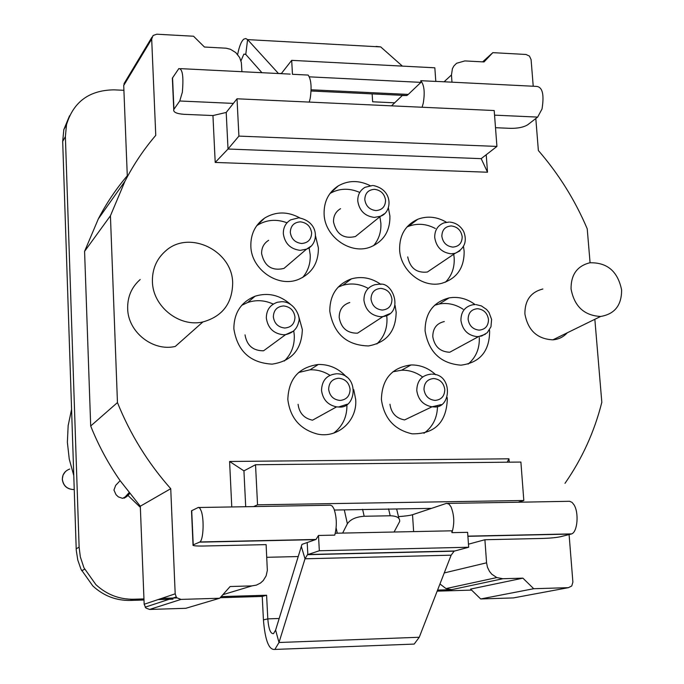 <?xml version="1.0" encoding="UTF-8"?>
<svg xmlns="http://www.w3.org/2000/svg" width="684" height="684" viewBox="0 0 684 684"><rect width="100%" height="100%" fill="white"/><g stroke="black" fill="none" stroke-linecap="round" stroke-linejoin="round"><path stroke-width="1.03" d="M221.154 596.593L266.598 595.234L267.803 618.875C268.658 629.126 270.565 634.034 273.532 633.615L275.609 630.092L301.96 544.387L316.017 539.445L318.488 535.469L334.75 535.119C337.067 526.116 336.802 517.352 333.963 508.819L332.304 506.1L330.483 505.202L253.602 506.596L257.552 504.809L255.525 464.735L520.892 462.059L523.816 500.491L257.552 504.809M335.297 533.238L451.799 530.81L451.927 532.648L467.625 532.323L468.677 547.243L319.342 550.748L307.458 554.69L305.013 558.785L451.141 555.186L419.258 637.257L278.995 642.498L305.013 558.785L301.293 546.336M319.342 550.748L318.488 535.469M468.677 547.243L454.133 551.159L451.141 555.186M309.279 102.087L310.22 98.257C311.827 87.227 311.152 79.498 308.176 75.069L292.461 74.291L291.683 60.354L434.836 67.801L435.802 81.439L420.788 80.686L420.908 82.371L408.28 94.418L311.109 89.784M291.683 60.354L281.252 73.667M309.339 76.839L420.908 82.371M394.668 102.814L372.643 101.796L372.139 93.888M140.348 507.348L144.17 604.263L145.846 607.999L149.582 609.453L185.792 608.298L219.701 598.235L181.003 599.406L176.994 597.842L176.25 596.97L175.19 593.832L170.735 488.692C147.975 463.017 130.216 434.314 117.46 402.577L90.69 425.995C98.393 445.293 108.2 463.521 120.119 480.664L140.305 506.22L140.348 507.348L127.968 495.43L122.581 498.362L118.332 496.875L116.015 494.677L113.946 490.06L115.673 485.392L120.119 480.664M90.69 425.995L84.585 251.37L110.432 215.776L125.001 181.183C133.594 164.545 143.845 149.274 155.764 135.355L151.686 39.074L153.079 35.508L156.756 34.209L193.529 36.226L204.456 47.025L226.113 48.205L230.414 49.274L235.775 52.582L239.656 57.541L241.341 62.543L241.914 71.709M124.796 82.371L123.718 85.466L127.284 175.779C116.066 188.904 106.413 203.276 98.325 218.897L84.585 251.37M123.915 90.305L113.954 89.843C89.271 90.203 73.453 101.822 66.502 124.702L65.382 136.612L79.122 547.149L76.206 548.782L76.283 550.398L77.779 560.025L80.986 569.242L92.81 585.931C103.489 595.798 115.947 600.629 130.182 600.432L143.999 600.013M143.956 598.919L133.534 599.235C119.187 599.432 106.627 594.558 95.863 584.606L83.944 567.78L80.336 556.887L79.122 547.149M439.957 583.965L446.019 588.599L451.688 589.659L437.58 590.087M298.164 556.545L266.769 557.306M222.616 594.952L223.326 594.541M391.513 105.849L402.226 95.555L406.826 95.538L408.28 94.418M278.491 73.53L247.591 39.612L380.714 46.914L402.38 66.109M266.598 595.234L262.237 596.439L263.425 619.892C265.101 640.344 268.915 650.193 274.865 649.432L278.995 642.498L275.609 630.092M410.947 644.2L414.188 644.08L419.258 637.257M376.063 46.401L380.714 46.914M237.639 54.515C239.229 46.401 241.29 41.279 243.812 39.142L245.744 38.526L247.591 39.612L245.77 54.421L243.855 54.147L240.965 60.833M261.938 72.701L245.77 54.421M127.968 495.43L129.695 493.574M129.019 492.719L124.026 498.174M69.537 115.801L63.826 129.601L62.689 141.434L76.206 548.782M437.17 591.147L471.609 590.104M158.081 599.586L173.043 599.133M220.171 597.705L262.237 596.439M222.856 594.687L251.943 585.897L256.423 585.102L260.476 583.05L263.203 580.605L266.119 575.885L267.341 570.405L266.119 544.618L203.55 546.02C195.821 546.123 192.307 545.764 193.025 544.951L199.557 542.147L315.64 539.625M468.463 544.182L484.905 539.736L486.563 562.812L444.241 572.936M467.907 536.316L571.097 534.067L560.427 536.735C556.126 537.633 550.073 538.205 542.284 538.453L484.905 539.736M398.473 516.608C405.159 516.155 409.844 515.522 412.529 514.719L446.584 503.33L449.063 504.159L451.012 506.827C454.33 515.197 454.638 523.799 451.927 532.648M420.788 80.686C424.277 85.064 425.08 92.665 423.191 103.489L422.079 107.243M215.203 162.441L487.521 172.223L481.185 158.645L228.02 149.026L215.203 162.441L212.946 115.553L184.013 114.313C176.575 113.766 173.155 112.176 173.753 109.56L179.747 100.993L182.329 92.331C183.722 76.634 182.56 68.708 178.849 68.562L172.359 78.147L172.436 79.848M332.005 191.033L332.527 191.118M161.655 598.389L176.728 597.936M309.082 247.728L310.203 254.739C310.587 263.494 308.065 271.086 302.644 277.516M256.739 225.669L257.116 225.421C266.332 219.684 276.302 218.803 287.024 222.787M290.144 263.152L283.954 268.436C271.924 271.172 264.477 266.247 261.613 253.653C261.51 247.745 263.862 243.299 268.65 240.306M379.979 217.324L380.868 223.215C381.313 231.902 378.868 239.4 373.541 245.71M330.004 193.461C339.084 188.331 348.754 187.886 359.014 192.127M360.896 232.107L355.423 236.527C343.701 239.186 336.4 234.313 333.501 221.915C333.373 215.973 335.724 211.561 340.546 208.68M386.691 315.529L386.947 318.094C387.401 328.542 384.023 337.169 376.798 343.992M338.135 287.135L342.804 285.288C351.448 282.843 359.929 283.886 368.24 288.4M389.777 313.665L382.997 316.572L357.552 333.168C347.233 333.33 341.111 328.106 339.187 317.496C339.221 309.741 342.752 304.748 349.789 302.508M453.834 254.97L454.167 257.928C454.68 267.581 451.782 275.669 445.472 282.193M406.894 227.037L408.408 226.378C417.343 223.027 426.312 223.736 435.323 228.499M434.331 267.333L427.372 272.027C416.624 273.198 410.075 268.154 407.715 256.902M479.296 337.597C479.698 348.592 475.97 357.424 468.113 364.102M434.588 305.278L439.239 303.987C447.618 302.559 455.587 304.32 463.136 309.271M485.358 334.245L478.492 336.639L449.713 352.251C440.171 351.815 434.528 346.626 432.784 336.682C432.835 328.354 436.683 323.31 444.309 321.548M293.761 330.885L294.282 335.331C294.659 345.548 291.341 354.115 284.33 361.024M241.691 305.355L247.651 302.508C256.201 299.652 264.734 300.182 273.249 304.089M293.487 331.124L285.613 334.638L263.579 350.789C253.046 350.849 246.864 345.54 245.026 334.852M346.899 404.475C347.224 416.479 342.855 426.012 333.783 433.075M298.6 372.498L309.997 369.805C317.085 369.548 323.729 371.378 329.936 375.302M312.52 420.181C304.072 418.394 299.259 413.102 298.079 404.304M437.478 406.322C437.29 417.856 432.784 426.842 423.969 433.28M392.83 371.805L401.602 370.198C409.186 370.027 416.188 372.301 422.609 376.995M441.24 404.595L432.006 406.809L404.612 419.925C396.13 418.36 391.248 413.127 389.948 404.227M431.467 508.366L334.433 510.042M569.088 534.572L572.893 582.118L571.756 585.974L568.404 587.667L533.708 588.719L522.909 578.151L502.86 578.724L496.798 577.57L491.83 574.244L489.513 571.439L487.487 567.318L486.563 562.812M594.841 319.291L601.826 402.303C594.413 431.698 582.135 458.707 564.993 483.34M590.078 262.75L587.223 228.815C575.064 200.173 558.777 174.069 538.368 150.523L535.811 118.529M444.078 81.789L451.457 74.975L452.432 68.605L453.954 65.886L456.579 63.279L464.855 60.919L484.033 61.936L492.831 52.651L525.996 54.472L529.442 56.079L531.092 59.593L533.221 86.235M451.457 74.975L451.979 82.183M494.549 115.151L537.658 117.092L527.809 124.71C523.824 127.207 518.062 128.421 510.529 128.353L495.498 127.703M487.521 172.223L486.213 154.738M110.432 215.776L117.46 402.577M251.943 585.897L230.132 586.521L219.701 598.235M509.221 462.179L508.964 458.81L229.593 461.478L231.773 506.955M202.892 321.95C222.386 316.47 232.312 303.491 232.671 283.014C232.483 250.532 188.972 229.491 165.596 250.968C156.576 258.911 152.181 269.12 152.421 281.603C152.729 306.432 179.225 327.525 202.892 321.95L175.284 346.437C152.883 351.79 127.891 331.971 127.66 308.518C127.463 296.736 131.644 287.066 140.194 279.525M567.275 332.792C563.436 336.998 558.648 339.341 552.92 339.828C537.282 339.076 527.937 330.423 524.893 313.888C524.808 300.361 530.81 292.059 542.899 288.981M298.25 314.649L302.337 329.526C301.721 349.652 291.649 361.186 272.121 364.136C250.147 362.879 237.391 351.097 233.86 328.799C233.937 312.913 241.007 302.054 255.072 296.215C267.863 292.299 279.594 294.949 290.272 304.141M489.479 329.944L489.633 331.526C489.359 351.473 479.8 362.7 460.965 365.179C440.624 363.512 428.663 352.063 425.072 330.834C425.123 313.152 433.126 302.174 449.08 297.899C458.348 296.369 467.018 298.592 475.072 304.577L472.806 304.756C464.915 306.56 460.956 311.784 460.922 320.428C462.546 330.192 468.027 335.605 477.364 336.673L481.716 336.006L487.256 332.706L490.958 326.798L491.608 319.437L488.983 312.417L486.606 309.484L481.382 305.91L476.004 304.602M463.53 246.77L464.145 251.259C464.299 268.025 456.775 278.73 441.556 283.373C422.567 288.323 400.397 270.616 399.627 249.754C399.37 235.151 405.424 224.976 417.796 219.248C427.397 215.691 436.939 216.691 446.43 222.249M315.435 235.553L318.385 247.864C318.505 263.22 311.733 273.797 298.053 279.594C277.627 287.776 251.259 269.274 250.848 246.291C250.601 234.167 255.183 224.771 264.597 218.093C275.866 211.322 287.648 211.279 299.943 217.957M395.078 305.406L396.156 312.152C395.874 331.312 386.631 342.581 368.445 345.95C346.557 345.326 333.672 333.758 329.791 311.254C329.791 294.992 336.998 284.193 351.431 278.858C361.759 276.045 371.583 277.901 380.894 284.433M388.332 207.594L389.914 216.007C390.171 230.85 383.818 241.136 370.848 246.873C350.978 255.26 324.669 236.921 324.105 214.135C323.797 201.729 328.517 192.307 338.264 185.886C348.37 180.208 358.989 180.123 370.112 185.638M353.748 389.666L355.68 399.439C357.544 420.557 337.939 438.564 317.479 434.075C300.002 429.372 290.119 417.83 287.827 399.447C288.597 378.868 298.754 367.214 318.282 364.486C329.295 364.273 338.683 368.437 346.437 376.969M447.122 397.404L447.319 399.43C446.259 422.652 434.511 434.118 412.101 433.827C394.249 429.757 384.023 418.292 381.398 399.439C381.997 378.962 391.881 367.47 411.05 364.957C420.327 364.82 428.552 368.095 435.734 374.755M621.602 289.871C617.789 271.351 607.195 262.323 589.83 262.784C577.159 265.973 570.909 274.703 571.063 288.973C574.355 306.432 584.204 315.598 600.629 316.461C614.711 314.101 621.696 305.235 621.602 289.871M245.701 506.724L243.931 470.874L229.593 461.478M507.203 462.196L508.964 458.81M238.904 136.099L228.02 149.026L226.207 112.458L237.023 98.787L494.199 110.534L496.926 146.427L238.904 136.099L237.023 98.787M212.946 115.553L226.207 112.458M481.185 158.645L496.926 146.427M243.931 470.874L255.525 464.735M571.097 534.067L571.61 533.896C577.535 532.066 579.117 512.607 573.953 504.732L572.115 502.441L569.695 501.286L518.121 502.236L523.816 500.491M492.831 52.651L482.63 61.868M522.909 578.151L470.566 589.095L480.69 598.962L533.708 588.719M480.69 598.962L513.393 597.919L568.404 587.667M170.735 488.692L140.305 506.22M518.121 502.236L447.738 503.398M71.581 409.297L68.161 425.593L67.374 442.36L69.264 459.169L73.778 475.568M537.658 117.092L542.027 108.987C544.379 94.195 542.412 86.663 536.128 86.381L435.793 81.37M362.597 509.306L364.179 516.258L390.213 515.779C396.9 515.95 400.046 517.874 399.661 521.541L394.078 532.007M364.179 516.258C356.013 516.856 350.413 519.361 347.378 523.773L342.641 533.084M316.017 539.445L199.865 541.967C203.387 540.086 204.319 519.455 201.258 511.076L199.925 508.298L198.48 507.383L191.511 510.786L191.537 511.367M65.587 471.379L63.056 475.038L62.295 479.27C63.15 485.589 66.758 489.009 73.111 489.547L74.24 489.462L73.128 489.539C66.827 488.94 63.244 485.503 62.364 479.21C62.424 474.294 64.877 470.908 69.717 469.044M283.586 305.945C290.178 306.723 293.983 310.451 294.975 317.111C294.684 323.788 291.29 327.431 284.775 328.021C278.149 327.26 274.344 323.532 273.344 316.837C273.66 310.143 277.071 306.509 283.586 305.945M282.389 301.721C294.838 302.046 300.986 317.727 298.66 321.805C297.275 328.722 292.923 333.005 285.613 334.638L283.441 334.767C273.549 333.664 267.846 328.081 266.324 318.026C266.401 309.98 270.103 304.722 277.439 302.251L281.705 301.695M300.379 221.838C306.894 222.685 310.639 226.387 311.639 232.919C311.365 239.46 308.014 242.982 301.601 243.487C295.06 242.649 291.298 238.947 290.307 232.38C290.606 225.823 293.966 222.309 300.379 221.838M310.741 246.36L306.543 249.138L300.233 250.353C290.478 249.138 284.843 243.598 283.33 233.723C283.219 227.584 285.638 222.975 290.606 219.88L298.532 217.871M374.524 189.331C380.868 190.195 384.545 193.846 385.562 200.267C385.349 206.679 382.117 210.125 375.875 210.578C369.505 209.723 365.812 206.072 364.794 199.625C365.034 193.187 368.283 189.759 374.524 189.331M384.288 213.818L380.518 216.255L374.362 217.418C364.854 216.187 359.322 210.715 357.775 201.019C357.621 194.846 360.041 190.272 365.042 187.305L372.498 185.509M380.826 288.392C387.221 289.17 390.94 292.837 391.975 299.37C391.761 305.928 388.503 309.493 382.202 310.057C375.781 309.288 372.053 305.62 371.019 299.045C371.258 292.478 374.524 288.922 380.826 288.392M379.483 284.287C393.462 281.252 404.15 313.776 382.997 316.572L380.655 316.726C371.07 315.615 365.487 310.126 363.922 300.25C363.931 292.196 367.582 287.015 374.866 284.715L378.671 284.262M338.734 378.226C345.275 378.936 349.062 382.647 350.088 389.341C349.84 396.062 346.489 399.764 340.042 400.439C333.476 399.747 329.679 396.027 328.653 389.307C328.927 382.561 332.287 378.868 338.734 378.226M347.301 404.201L338.58 407.006L336.554 406.877C327.781 405.005 322.771 399.49 321.523 390.342C321.933 380.253 326.961 374.729 336.622 373.772M433.665 378.526C440.017 379.227 443.728 382.878 444.797 389.478C444.617 396.104 441.402 399.755 435.152 400.414C428.774 399.73 425.046 396.07 423.986 389.444C424.191 382.801 427.414 379.158 433.665 378.526M432.083 374.157C453.116 374.02 451.491 409.391 433.519 406.869L432.006 406.809C423.216 405.159 418.138 399.712 416.77 390.461C417.06 380.526 421.891 375.08 431.253 374.139M451.295 225.942C457.511 226.772 461.144 230.38 462.196 236.767C462.042 243.162 458.904 246.608 452.791 247.095C446.549 246.283 442.899 242.666 441.847 236.254C442.035 229.841 445.181 226.404 451.295 225.942M460.007 250.84L455.125 253.319L451.107 253.798C441.787 252.618 436.324 247.206 434.725 237.562C434.605 230.38 437.632 225.506 443.822 222.924L449.012 222.061M477.552 308.706C483.776 309.467 487.427 313.075 488.496 319.539C488.35 326.02 485.221 329.551 479.108 330.133C472.858 329.389 469.198 325.772 468.13 319.283C468.292 312.785 471.43 309.262 477.552 308.706M307.184 542.566L307.843 554.51L454.612 550.988M263.425 619.892L267.803 618.875L279.166 618.49M278.285 73.521L280.791 73.47M124.3 498.097L127.087 496.37M127.284 494.635L129.25 493.01M133.534 599.235L130.182 600.432M65.382 136.612L62.689 141.434M412.529 514.719L413.632 531.605M151.686 39.074L123.718 85.466M175.19 593.832L144.17 604.263M181.003 599.406L149.582 609.453M502.86 578.724L451.688 589.659M179.747 100.993L233.364 103.404M173.941 109.252L172.548 77.831M388.563 508.853L390.213 515.779M344.3 509.871L347.378 523.773M253.602 506.596L199.027 507.494M336.135 527.971L337.272 533.195M191.717 510.674L193.23 544.849M299.267 217.905C320.283 222.274 318.599 244.906 306.543 249.138L283.954 268.436M373.327 185.544C393.958 189.87 391.932 212.698 380.518 216.255L355.423 236.527M312.528 420.181L336.554 406.877L338.606 406.989C356.655 409.374 359.656 374.379 337.34 373.789M449.918 222.095C456.048 222.822 460.657 226.011 463.752 231.671C467.403 241.452 464.53 248.668 455.125 253.319L427.372 272.027M307.458 554.69L454.133 551.159M406.826 95.538L311.066 90.998M414.188 644.08L274.865 649.432M243.855 54.147L245.59 54.241M84.645 569.268L81.687 570.712M66.502 124.702L63.809 129.618M552.92 339.828L600.629 316.461M151.976 37.175L124.001 83.687M176.25 596.97L145.145 607.178M496.798 577.57L445.994 588.591M125.001 181.183L98.325 218.897M401.602 370.198L411.05 364.957M309.997 369.805L318.282 364.486M330.09 193.35L338.264 185.886M342.804 285.288L351.431 278.858M247.659 302.508L255.072 296.215M439.239 303.987L449.08 297.899M257.116 225.412L264.597 218.093M408.408 226.378L417.796 219.248M180.644 68.648L290.187 74.111M173.753 109.56L172.359 78.156M571.61 533.896L467.899 536.145M191.511 510.786L193.025 544.951M396.634 508.973L398.909 518.412"/></g></svg>
